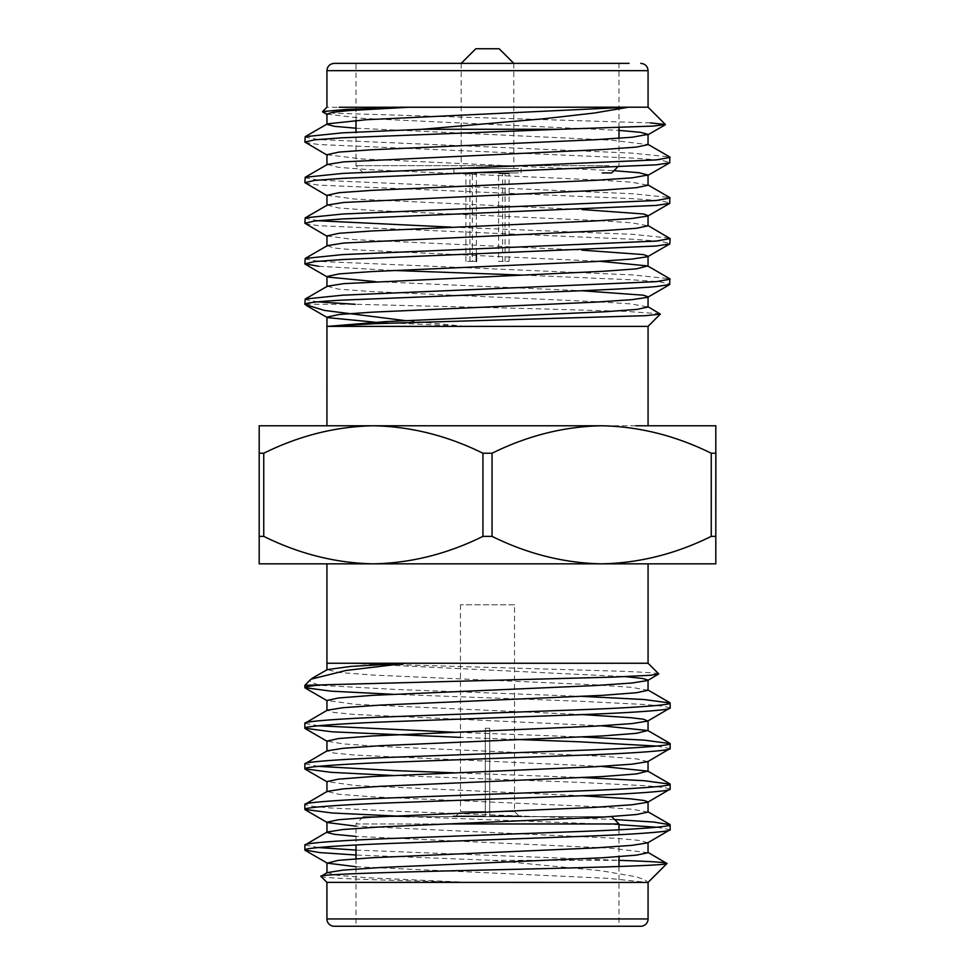 <?xml version="1.0" encoding="UTF-8"?>
<svg xmlns="http://www.w3.org/2000/svg" width="975" height="975" viewBox="0 0 975 975"><rect width="100%" height="100%" fill="white"/><g stroke="black" fill="none" stroke-linecap="round" stroke-linejoin="round"><path stroke-width="0.73" stroke-dasharray="4.88 3.66" d="M373.352 563.842L259.192 563.842L259.192 425.77L601.648 425.77C564.245 426.489 527.707 435.642 492.058 453.241L492.058 536.372C527.658 553.971 564.196 563.123 601.648 563.842C639.076 563.123 675.614 553.971 711.25 536.372L711.25 453.241C675.651 435.642 639.112 426.489 601.648 425.77L715.808 425.77L715.808 563.842L373.352 563.842C410.755 563.123 447.293 553.971 482.942 536.372L482.942 453.241C447.342 435.642 410.804 426.489 373.352 425.77C335.924 426.489 299.386 435.642 263.75 453.241L263.75 536.372C299.349 553.971 335.888 563.123 373.352 563.842L601.648 563.842M463.21 63.363L513.801 63.363L463.21 63.363M511.79 168.565L461.199 168.565L511.79 168.565M499.188 48.75L475.812 48.75M518.542 168.565L453.899 168.565L518.542 168.565M518.542 172.953L453.899 172.953L518.542 172.953M608.973 165.64L355.997 165.64L608.973 165.64M611.703 172.953L602.221 172.953M366.027 63.363L619.003 63.363L366.027 63.363M629.07 63.363L334.242 63.363M635.81 107.189L326.93 107.287M305.212 142.46L318.788 144.532L632.446 158.072L660.148 160.095L670.142 162.325M304.858 137.109L318.788 139.608L632.446 153.136L669.776 156.975M660.233 313.804L625.852 311.366L534.117 308.697L355.156 304.285L304.858 304.285M318.788 266.297L393.291 270.441M523.063 275.121L632.446 279.825L660.148 281.86L670.142 284.091M304.858 258.875L318.788 261.373L632.446 274.901L669.776 278.74M305.212 223.628L318.788 225.712L632.446 239.241L660.148 241.264L670.142 243.506M451.413 227.138L632.446 234.317L669.776 238.144M305.212 183.044L318.788 185.128L632.446 198.656L660.148 200.679L670.142 202.922M304.858 177.694L318.788 180.192L632.446 193.733L669.776 197.559M304.858 299.459L317.618 301.86M304.858 218.278L318.788 220.789M650.301 122.874L333.657 113.21L322.567 111.564M635.822 326.369L465.879 326.369L405.283 320.629M635.822 425.77L326.93 425.77M374.948 322.189L465.879 326.369L328.417 326.369M514.532 604.793L460.468 604.793L514.532 604.793L514.532 811.553L518.919 815.929L489.694 815.929L521.832 815.929L521.832 816.66L453.168 816.66L521.832 816.66M460.468 604.793L460.468 811.553L485.306 811.553L485.306 728.264L489.694 728.264L489.694 811.553L514.532 811.553L489.694 811.553L489.694 815.929L518.919 815.929M453.168 815.929L485.306 815.929L485.306 728.264L489.694 728.264L485.306 728.264L485.306 815.929L453.168 815.929L453.168 816.66M521.832 815.929L489.694 815.929L489.694 728.264L489.694 815.929L489.694 728.264L485.306 728.264L485.306 811.553L460.468 811.553L456.081 815.929L485.306 815.929L456.081 815.929M363.297 816.66L610.545 816.66L363.297 816.66L355.997 823.973L446.952 823.973L355.997 823.973L355.997 844.984M619.003 829.798L619.003 856.684M619.003 866.507L619.003 926.25L355.997 926.25L619.003 926.25M355.997 858.78L355.997 926.25M304.858 685.315L317.033 685.315M582.526 696.394L396.179 689.483L319.8 685.315C311.086 682.5 308.149 680.453 311.001 679.185M670.142 707.947L664.133 706.339L645.669 704.559L578.821 701.183L392.754 694.285M582.745 736.99L454.472 732.237M318.386 725.778L304.858 723.316M670.142 748.532L656.614 746.07M514.532 739.391L460.468 737.38M582.977 777.587L454.496 772.822M318.386 766.362L304.858 763.9M670.142 789.116L664.133 787.52L645.669 785.74L578.821 782.352L392.779 775.466M614.579 819.548L396.179 811.249L329.331 807.873L310.867 806.093L304.858 804.485M670.142 829.713L656.614 827.239M619.003 824.692L409.281 816.66M326.918 882.363L648.058 882.424M320.946 876.403C321.384 878.402 388.708 880.437 466.696 882.29L367.417 877.756L337.106 875.282L327.283 872.625M658.759 673.932C657.942 673.164 646.047 672.287 623.074 671.3L348.879 663.244L648.07 663.244M355.997 866.726L608.485 878.365L647.193 882.424C647.985 881.071 643.927 879.121 634.993 876.574L601.673 870.833L492.558 860.34L355.997 855.014M355.997 850.09L618.613 860.34L492.558 860.34M318.386 847.543L304.858 845.069M334.242 926.25L640.758 926.25M648.07 563.842L326.93 563.842M326.942 663.244L348.879 663.244L625.499 676.638M648.046 852.711L611.581 848.226L355.997 836.392M648.046 812.102L632.044 809.226L594.555 806.618L372.56 796.855L338.483 794.223L327.295 791.42M601.49 766.387L354.352 755.052L333.73 753.029L327.295 750.811M601.648 725.79L354.364 714.443L333.718 712.42L327.295 710.202M648.046 690.288L632.032 687.399L594.555 684.791L372.572 675.041L338.483 672.409L327.295 669.593M647.705 842.851L640.27 840.499L616.688 838.329L355.997 826.142M582.197 795.758L355.351 785.509L326.942 781.584M647.717 761.67L636.529 758.867L602.428 756.234L380.421 746.484L342.944 743.876L326.954 741.098M582.246 714.578L355.363 704.328L326.954 700.477M485.306 811.553L485.306 815.929L485.306 811.553M326.954 114.087L362.602 118.389L619.003 130.382M326.954 154.696L361.213 158.901L613.97 170.674M326.954 195.305L354.534 199.046L582.026 209.54M326.954 235.913L354.51 239.655L581.819 250.136M375.107 281.592L581.612 290.733M355.997 128.2L611.752 140.193L648.046 144.641M327.381 164.446L338.496 167.371L371.304 169.784L595.006 179.851L631.191 182.154L648.046 185.238M327.368 205.043L338.483 207.955L371.292 210.368L595.018 220.435L631.191 222.739L648.046 225.822M327.368 245.627L333.803 248.016L353.084 249.758L599.82 261.288M327.368 286.223L338.483 289.136L371.292 291.549L595.006 301.616L631.191 303.92L648.058 307.003M259.192 451.657L259.192 537.956M263.75 536.372L259.192 536.372L259.192 453.241L263.75 453.241M715.808 537.956L715.808 451.657M711.25 453.241L715.808 453.241L715.808 536.372L711.25 536.372M482.942 453.241L492.058 453.241M492.058 536.372L482.942 536.372M373.352 425.77L601.648 425.77M715.882 537.956L715.882 451.657M259.118 537.956L259.118 451.657M472.351 261.349L465.892 261.349L476.397 261.349L472.351 261.349L472.351 173.684L476.397 173.684L476.397 253.951M469.938 261.349L469.938 173.684L476.397 173.684M465.892 261.349L465.892 173.684L469.938 173.684M472.351 173.684L465.892 173.684M502.649 261.349L502.649 173.684L498.603 173.684L498.603 261.349L509.108 261.349L498.603 261.349M509.108 261.349L509.108 173.684L498.603 173.684M502.649 173.684L509.108 173.684M505.062 261.349L505.062 173.684M326.93 70.663L648.07 70.663M648.07 918.95L326.93 918.95M513.801 63.363L513.801 168.565M521.101 168.565L521.101 172.953M363.297 172.953L355.997 165.64L355.997 132.161M355.997 120.352L355.997 63.363M617.358 167.286L619.003 165.64L619.003 138.243M619.003 127.603L619.003 63.363M453.899 168.565L453.899 172.953M461.199 63.363L461.199 168.565"/><path stroke-width="1.46" d="M599.82 261.288L647.632 265.919L669.776 278.74L669.788 284.517L647.656 297.314L632.129 299.654L595.445 302.14L371.902 312.183L339.081 314.498L326.954 317.131L326.93 425.77L373.352 425.77L259.192 425.77L259.192 563.842L373.352 563.842C335.924 563.123 299.386 553.971 263.75 536.372L263.75 453.241C299.349 435.642 335.888 426.489 373.352 425.77C410.755 426.489 447.293 435.642 482.942 453.241L482.942 536.372C447.342 553.971 410.804 563.123 373.352 563.842L326.93 563.842L326.93 663.244L406.587 663.244L345.991 670.471L311.001 679.185M711.25 453.241L711.25 536.372C675.651 553.971 639.112 563.123 601.648 563.842C564.245 563.123 527.707 553.971 492.058 536.372L492.058 453.241C527.658 435.642 564.196 426.489 601.648 425.77C639.076 426.489 675.614 435.642 711.25 453.241L715.808 453.241L715.882 451.657L715.808 537.956L715.808 425.77L635.822 425.77M461.199 63.363L475.812 48.75L499.188 48.75L513.801 63.363M629.07 63.363L334.242 63.363C329.757 63.838 327.332 66.276 326.93 70.663L648.07 70.663C647.668 66.276 645.243 63.838 640.758 63.363M339.166 107.25L648.07 107.201L648.07 70.663M647.619 144.154L669.776 156.975L669.788 162.752L656.212 164.836L342.554 178.364L314.852 180.387L304.858 182.618L327.332 195.841M670.142 157.402L656.212 159.9L342.554 173.428L305.224 177.267L304.858 182.618M317.618 301.86L355.156 304.285M393.291 270.441L523.063 275.121M669.788 284.517L656.212 286.589C634.323 288.527 572.459 291.415 511.266 293.353L342.554 300.117C318.788 301.373 306.223 302.762 304.87 304.285L305.224 299.033L342.554 295.193L656.212 281.665L670.142 279.167M647.632 225.335L670.142 238.582L669.788 243.921L656.212 246.005L342.554 259.533L314.852 261.556L304.858 263.798L318.788 266.297M318.788 220.789L451.413 227.138M670.142 238.582L656.212 241.081L342.554 254.609L305.224 258.436L304.858 263.798M647.632 184.738L669.776 197.559L669.788 203.336L656.212 205.42L342.554 218.948L314.852 220.972L304.858 223.214L327.344 236.438M670.142 197.986L656.212 200.497L342.554 214.025L305.224 217.852L304.858 223.214M422.236 129.273L342.554 132.844L305.224 136.683L327.381 123.862L366.125 119.73L628.643 107.189L594.226 113.039L543.599 118.779L422.236 129.273L559.906 129.273L653.299 126.08L665.364 124.495L650.301 122.874M326.893 107.238L322.567 111.564L346.564 109.407L407.306 107.323L349.026 110.577L332.67 112.283L326.954 114.087L326.954 124.349L334.571 126.348L355.997 128.2M405.283 320.629L324.456 310.428L305.077 304.517M647.632 306.503L660.343 314.096L645.694 315.681L374.583 323.663L328.417 326.369L648.046 326.369L660.343 314.096M611.703 816.66L610.545 816.66L611.703 816.66L619.003 823.973L446.952 823.973L619.003 823.973L619.003 829.798M619.003 856.684L619.003 866.507M355.997 844.984L355.997 858.78M326.93 918.95A7.3 7.3 0 0 0 334.242 926.25L640.758 926.25A7.3 7.3 0 0 0 648.07 918.95L648.07 882.424L326.918 882.363L326.93 918.95L648.07 918.95M711.25 536.372L715.808 536.372L715.808 563.842L601.648 563.842L648.07 563.842L648.07 663.244L406.587 663.244L351.11 666.376L327.295 669.593L312.146 678.332M304.858 845.069L304.858 850.005C303.054 848.067 342.03 845.179 396.179 843.241L578.821 836.477C632.97 834.539 671.946 831.651 670.142 829.713L670.142 824.777C671.946 826.715 632.97 829.603 578.821 831.541L396.179 838.305C342.03 840.243 303.054 843.131 304.858 845.069L327.259 831.955M355.997 866.726L327.283 863.143L338.471 860.34L372.56 857.707L594.543 847.957L632.032 845.349L647.705 842.851L670.142 829.713M326.954 700.477L338.471 697.978L372.56 695.346L594.555 685.596L632.044 683L647.717 680.501L658.759 673.932L650.618 675.261L612.739 677.125L304.858 685.315L304.858 687.655C304.761 686.948 308.831 686.168 317.033 685.315L319.8 685.315M304.858 723.316L304.858 728.24C303.054 726.302 342.03 723.413 396.179 721.476L578.821 714.712C632.97 712.774 671.946 709.885 670.142 707.947L670.142 703.012C671.946 704.962 632.97 707.838 578.821 709.788L396.179 716.552C342.03 718.49 303.054 721.378 304.858 723.316L327.283 710.178M326.954 741.098L338.483 738.562L372.584 735.942L594.555 726.192L632.044 723.584L647.717 721.086L670.142 707.947M304.858 763.9L304.858 768.824C303.054 766.886 342.03 763.998 396.179 762.06L578.821 755.296C632.97 753.358 671.946 750.47 670.142 748.532L670.142 743.608C671.946 745.546 632.97 748.434 578.821 750.372L396.179 757.136C342.03 759.074 303.054 761.963 304.858 763.9L327.271 750.762M326.954 791.81L326.954 781.584L338.483 779.159L372.572 776.527L594.555 766.777L632.044 764.168L647.717 761.67L670.142 748.532M304.858 804.485L304.858 809.408C303.054 807.471 342.03 804.582 396.179 802.644L578.821 795.88C632.97 793.943 671.946 791.054 670.142 789.116L670.142 784.193C671.946 786.13 632.97 789.019 578.821 790.957L396.179 797.721C342.03 799.658 303.054 802.547 304.858 804.485L327.259 791.359M355.997 836.392L334.133 834.295L326.954 832.406L326.954 822.169L338.471 819.743L372.56 817.123L594.555 807.373L632.032 804.765L647.705 802.267L670.142 789.116M670.142 703.012L644.012 699.514L582.526 696.394M392.754 694.285L331.073 691.165L304.858 687.655M670.142 743.608L644.085 740.11L582.745 736.99M454.472 732.237L318.386 725.778M656.614 746.07L578.821 741.768L514.532 739.391M460.468 737.38L332.183 731.823L304.858 728.24M670.142 784.193L644.158 780.695L582.977 777.587M454.496 772.822L396.179 770.664L318.386 766.362M392.779 775.466L331.073 772.334L304.858 768.824M670.142 824.777L653.823 822.059L614.579 819.548M656.614 827.239L619.003 824.692M409.281 816.66L332.183 813.004L304.858 809.408M648.058 882.424L666.973 863.509M618.613 860.34C651.373 861.388 667.497 862.448 666.985 863.521C667.058 865.629 579.759 867.823 487.5 869.968C394.863 872.101 316.302 874.307 320.946 876.403L327.234 872.552M326.918 882.363L320.958 876.391M311.001 679.173L304.858 685.315M648.07 663.244L658.759 673.932M647.753 852.247L666.985 863.521M355.997 850.09L318.386 847.543M355.997 855.014L319.885 852.601L304.858 850.005M327.283 872.625L342.956 870.127L380.433 867.518L602.44 857.768L636.529 855.136L648.046 852.711L648.046 842.461M327.295 832.016L342.968 829.518L380.445 826.922L602.428 817.16L636.517 814.527L648.046 812.102L648.046 801.877L643.841 800.451L630.862 798.878L582.197 795.758M327.295 791.42L342.968 788.909L380.457 786.313L602.44 776.551L636.517 773.918L647.705 771.115L601.49 766.387M327.295 750.811L342.968 748.312L380.445 745.704L602.428 735.942L636.517 733.322L647.717 730.507L601.648 725.79M327.295 710.202L342.968 707.704L380.457 705.096L602.428 695.346L636.517 692.713L648.046 690.288L648.046 680.111L642.513 678.466L625.499 676.638M355.997 826.142L327.295 822.559L305.151 809.75M647.717 721.086L643.853 719.282L630.886 717.697L582.246 714.578M326.954 326.43L385.6 321.616L605.426 311.732L636.955 309.392L648.058 307.003L648.046 296.827L643.378 295.193L581.612 290.733M559.906 129.273L342.554 137.768L314.852 139.803L304.858 142.033L327.32 155.244M305.224 136.683L304.858 142.033M619.003 130.382L640.404 132.308L648.046 134.392L632.129 137.231L595.445 139.718L371.902 149.748L339.093 152.076L326.954 154.696L326.954 164.946M613.97 170.674L638.991 172.733L648.046 175L632.117 177.84L595.445 180.326L371.926 190.357L339.081 192.684L326.954 195.305L326.954 205.53M582.026 209.54L643.402 213.976L648.046 215.609L647.632 216.084L632.129 218.449L595.445 220.935L371.902 230.965L339.093 233.281L326.954 235.913L326.954 246.114M581.819 250.136L643.39 254.585L648.046 256.218L647.632 256.693L632.129 259.058L595.445 261.544L371.902 271.574L339.093 273.89L326.954 276.522L326.954 286.711M305.212 264.213L327.344 277.022L375.107 281.592M306.442 305.516L327.356 317.618L374.948 322.189M648.046 134.392L648.046 144.641L636.517 147.079L603.696 149.48L343.809 161.85L327.381 164.446L305.224 177.267M648.046 175L648.046 185.238L636.504 187.663L603.696 190.076L343.809 202.447L327.368 205.043L305.224 217.852M648.046 215.609L648.046 225.822L636.517 228.26L603.708 230.661L343.809 243.031L327.368 245.627L305.224 258.436M647.632 265.919L636.529 268.844L603.708 271.257L343.809 283.627L327.368 286.223L305.224 299.033M602.221 172.953L611.703 172.953L617.358 167.286M263.75 453.241L259.192 453.241L259.192 536.372L263.75 536.372M492.058 453.241L482.942 453.241M482.942 536.372L492.058 536.372M601.648 563.842L373.352 563.842M601.648 425.77L373.352 425.77M476.397 253.951L476.397 261.349M355.997 132.161L355.997 120.352M648.058 107.189L665.364 124.495M648.07 425.77L648.07 326.369M326.954 873.015L326.954 862.753M648.046 771.505L648.046 761.28M326.954 751.201L326.954 740.988M648.046 730.897L648.046 720.696M326.954 710.592L326.954 700.403M326.954 669.983L326.954 663.244M647.741 811.651L669.849 824.436M647.729 771.067L669.849 783.851M647.729 730.47L669.849 743.267M647.717 689.873L669.849 702.682M305.151 850.346L327.283 863.143M327.283 781.974L305.151 769.165M327.283 741.378L305.151 728.581M327.283 700.793L305.151 687.997M326.93 107.287L326.93 70.663M648.046 256.218L648.046 266.419M327.308 114.648L322.628 111.942M647.68 134.952L665.267 124.776M647.68 175.537L669.788 162.752M647.668 216.133L669.788 203.336M647.656 256.73L669.788 243.921M619.003 138.243L619.003 127.603"/></g></svg>
